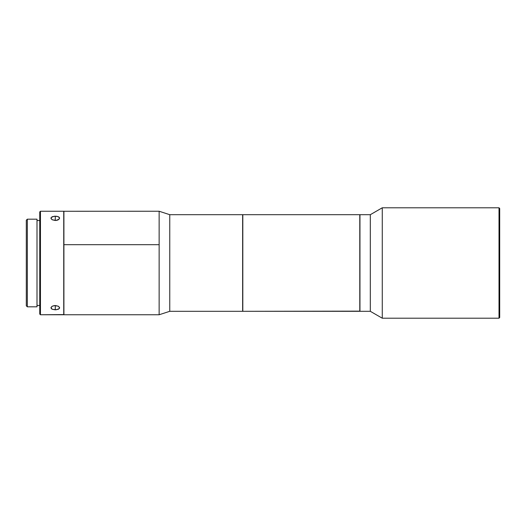 <?xml version="1.0" encoding="UTF-8"?>
<svg xmlns="http://www.w3.org/2000/svg" width="526" height="526" viewBox="0 0 526 526"><rect width="100%" height="100%" fill="white"/><g stroke="black" fill="none" stroke-linecap="round" stroke-linejoin="round"><path stroke-width="0.79" d="M242.815 311.307L359.784 311.307L359.784 214.693L242.815 214.693L242.815 311.307L242.815 214.693L359.784 214.693L359.955 311.136L242.815 311.307M40.449 314.758L63.738 314.758L63.738 211.242L40.449 211.242L40.449 314.758L40.449 211.242L39.759 211.932L39.759 314.068L40.449 314.758L39.759 314.068L39.759 211.932L40.449 211.242L63.738 211.242L63.909 314.581L40.449 314.758M56.124 309.788L52.232 309.268L51.298 308.624L51.055 307.394L52.232 306.217L54.441 305.56L58.333 306.224L59.517 307.394L59.267 308.624L56.124 309.788M59.51 308.236L58.333 309.268L55.283 309.821L52.232 309.268L50.969 307.822L52.232 306.217L55.283 305.507L55.283 309.821L55.283 305.507L58.333 306.224L59.596 307.822M56.124 220.44L52.232 219.776L51.055 218.606L51.298 217.376L54.441 216.212L56.939 216.317L58.873 217.028L59.517 217.764L59.267 219.026L56.124 220.44M51.055 217.764L52.232 216.732L55.283 216.179L55.283 220.493L52.232 219.776L50.969 218.178M159.141 244.695L159.141 211.242L169.76 214.693L242.644 214.693L169.76 214.693L169.76 311.307L159.141 314.758L169.76 311.307L242.644 311.307L169.76 311.307L169.76 214.693L159.141 211.242L159.141 314.758L159.141 244.695L63.909 244.695L159.141 244.695M63.909 211.242L63.909 314.758L63.909 211.268L159.141 211.242M36.998 305.442L39.759 305.442L36.998 305.442M39.759 220.558L36.998 220.558L39.759 220.558M27.332 306.822L36.998 306.822L36.998 219.178L27.332 219.178L27.332 306.822L27.332 219.178L26.3 220.216L26.3 305.784L27.332 306.822L26.3 305.784L26.3 220.216L27.332 219.178L36.998 219.178L36.998 306.822L27.332 306.822M499.01 263L499.01 318.21L499.01 207.79L382.264 207.79L382.264 318.21L499.01 318.21L382.264 318.21L382.264 207.79L370.311 214.693L370.311 311.307L382.264 318.21L370.311 311.307L370.311 214.693L359.955 214.693L359.955 311.307L370.311 311.307L359.955 311.307L359.955 214.693L370.311 214.693L382.264 207.79L499.01 207.79L499.01 263L499.7 263L499.01 263M499.7 317.52L499.7 208.48L499.7 317.52L499.01 318.21M242.644 311.307L242.644 214.693L242.644 311.307M56.933 220.302L55.283 220.493L55.283 216.179L58.333 216.732L59.596 218.178L58.333 219.783L56.933 220.302M499.01 207.79L499.7 208.48M159.141 314.758L63.909 314.758"/></g></svg>
